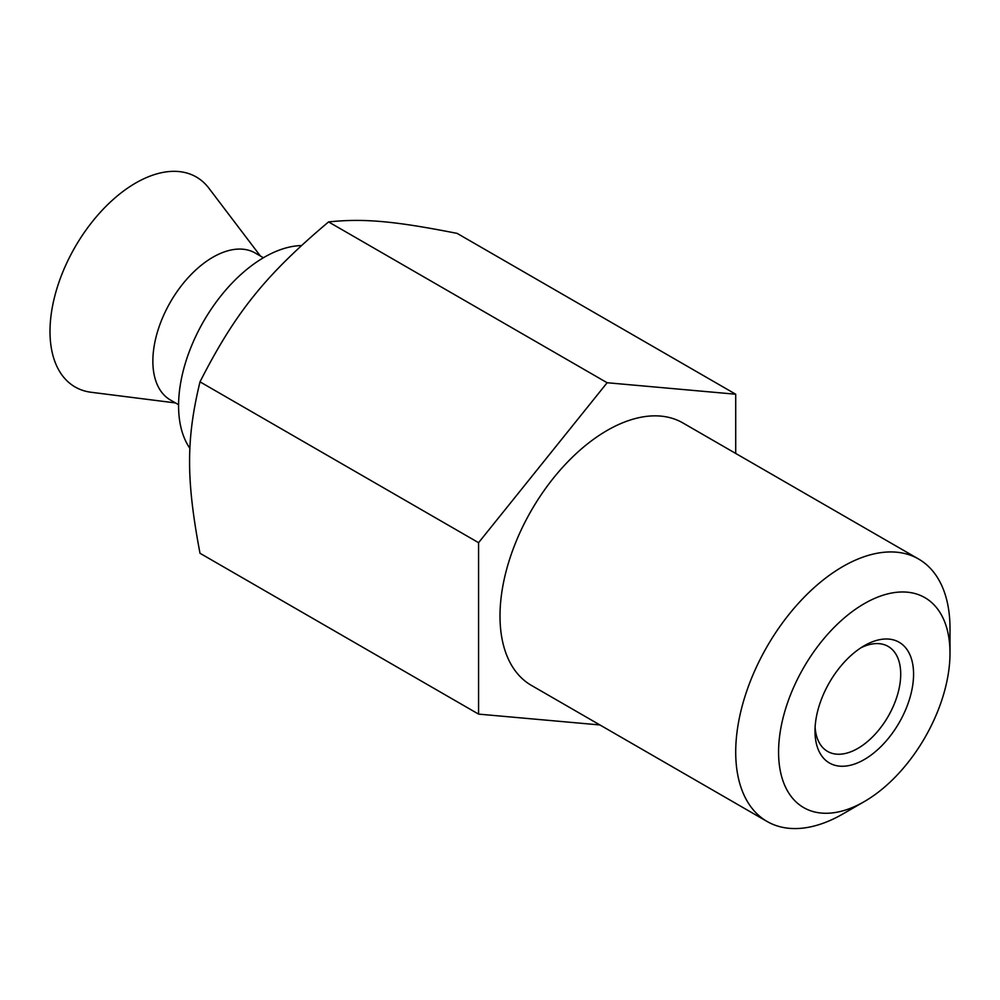 <?xml version="1.0" encoding="UTF-8"?>
<svg xmlns="http://www.w3.org/2000/svg" width="1000" height="1000" viewBox="0 0 1000 1000"><rect width="100%" height="100%" fill="white"/><g stroke="black" fill="none" stroke-linecap="round" stroke-linejoin="round"><path stroke-width="1.5" d="M860.962 647.763A60.613 34.987 -60 0 1 888.162 646.425A60.613 34.987 -60 0 1 900.713 674.175A60.613 34.987 -60 0 1 874.262 735.163A60.613 34.987 -60 0 1 827.55 751.4A60.613 34.987 -60 0 1 815.113 727.175M815 731.087A69.7 40.237 120 0 0 864.287 759.538A69.7 40.237 120 0 0 913.575 674.175A69.7 40.237 120 0 0 864.287 645.713A69.7 40.237 120 0 0 815 731.087M950 653.138A121.213 69.987 -60 0 1 864.287 801.6A121.213 69.987 -60 0 1 778.575 752.113A121.213 69.987 -60 0 1 864.287 603.65A121.213 69.987 -60 0 1 950 653.138L950 628.4A151.525 87.487 -60 0 0 918.612 559.038L682.9 422.95A151.525 87.487 -60 0 0 566.138 463.537A151.525 87.487 -60 0 0 500 616.025A151.525 87.487 -60 0 0 531.388 685.387L767.1 821.475A151.525 87.487 -60 0 1 735.713 752.113A151.525 87.487 -60 0 1 801.85 599.625A151.525 87.487 -60 0 1 918.612 559.038M864.287 801.6L842.862 813.975A151.525 87.487 -60 0 1 767.1 821.475M200 381.85C186.1 439.375 186.1 479.7 200 553.275L478.575 714.112L478.575 542.688L200 381.85C235.263 312.663 265.512 275.038 328.575 221.912C363.837 218.275 394.075 220.975 457.137 233.388L735.713 394.225L735.713 453.438M478.575 542.688L607.137 382.738L328.575 221.912M599.9 724.95L478.575 714.112M607.137 382.738L735.713 394.225M175.5 402.938L91.1 392.262A121.213 69.987 -60 0 1 50 331.475A121.213 69.987 -60 0 1 112.537 200.075A121.213 69.987 -60 0 1 208.9 188.212L260.35 255.975M189.95 448.425A121.213 69.987 -60 0 1 178.575 405.712A121.213 69.987 -60 0 1 301.363 245.575M178.575 404.712L170.425 400.012A84.85 48.987 -60 0 1 152.863 361.175A84.85 48.987 -60 0 1 189.9 275.775A84.85 48.987 -60 0 1 255.287 253.05L263.425 257.75"/></g></svg>
